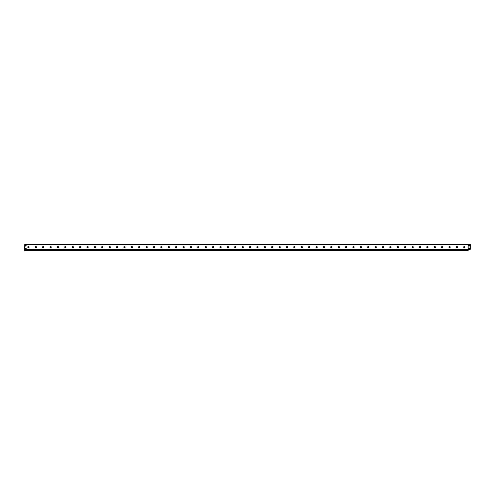 <?xml version="1.0" encoding="UTF-8"?>
<svg xmlns="http://www.w3.org/2000/svg" width="495" height="495" viewBox="0 0 495 495"><rect width="100%" height="100%" fill="white"/><g stroke="black" fill="none" stroke-linecap="round" stroke-linejoin="round"><path stroke-width="0.74" d="M28.852 247.389A0.334 0.334 0 0 0 29.18 247.061A0.334 0.334 0 0 0 28.852 246.727A0.334 0.334 0 0 1 29.18 247.061A0.334 0.334 0 0 1 28.852 247.389L28.036 247.389A0.334 0.334 0 0 1 27.708 247.061A0.334 0.334 0 0 1 28.036 246.727A0.334 0.334 0 0 0 27.708 247.061A0.334 0.334 0 0 0 28.036 247.389M36.24 247.389A0.334 0.334 0 0 0 36.568 247.061A0.334 0.334 0 0 0 36.24 246.727A0.334 0.334 0 0 1 36.568 247.061A0.334 0.334 0 0 1 36.24 247.389L35.423 247.389A0.334 0.334 0 0 1 35.096 247.061A0.334 0.334 0 0 1 35.423 246.727A0.334 0.334 0 0 0 35.096 247.061A0.334 0.334 0 0 0 35.423 247.389M43.628 247.389A0.334 0.334 0 0 0 43.956 247.061A0.334 0.334 0 0 0 43.628 246.727A0.334 0.334 0 0 1 43.956 247.061A0.334 0.334 0 0 1 43.628 247.389L42.811 247.389A0.334 0.334 0 0 1 42.483 247.061A0.334 0.334 0 0 1 42.811 246.727A0.334 0.334 0 0 0 42.483 247.061A0.334 0.334 0 0 0 42.811 247.389M51.016 247.389A0.334 0.334 0 0 0 51.35 247.061A0.334 0.334 0 0 0 51.016 246.727A0.334 0.334 0 0 1 51.35 247.061A0.334 0.334 0 0 1 51.016 247.389L50.199 247.389A0.334 0.334 0 0 1 49.871 247.061A0.334 0.334 0 0 1 50.199 246.727A0.334 0.334 0 0 0 49.871 247.061A0.334 0.334 0 0 0 50.199 247.389M58.404 247.389A0.334 0.334 0 0 0 58.738 247.061A0.334 0.334 0 0 0 58.404 246.727A0.334 0.334 0 0 1 58.738 247.061A0.334 0.334 0 0 1 58.404 247.389L57.587 247.389A0.334 0.334 0 0 1 57.259 247.061A0.334 0.334 0 0 1 57.587 246.727A0.334 0.334 0 0 0 57.259 247.061A0.334 0.334 0 0 0 57.587 247.389M65.792 247.389A0.334 0.334 0 0 0 66.126 247.061A0.334 0.334 0 0 0 65.792 246.727A0.334 0.334 0 0 1 66.126 247.061A0.334 0.334 0 0 1 65.792 247.389L64.975 247.389A0.334 0.334 0 0 1 64.647 247.061A0.334 0.334 0 0 1 64.975 246.727A0.334 0.334 0 0 0 64.647 247.061A0.334 0.334 0 0 0 64.975 247.389M73.18 247.389A0.334 0.334 0 0 0 73.514 247.061A0.334 0.334 0 0 0 73.18 246.727A0.334 0.334 0 0 1 73.514 247.061A0.334 0.334 0 0 1 73.18 247.389L72.369 247.389A0.334 0.334 0 0 1 72.035 247.061A0.334 0.334 0 0 1 72.369 246.727A0.334 0.334 0 0 0 72.035 247.061A0.334 0.334 0 0 0 72.369 247.389M80.567 247.389A0.334 0.334 0 0 0 80.902 247.061A0.334 0.334 0 0 0 80.567 246.727A0.334 0.334 0 0 1 80.902 247.061A0.334 0.334 0 0 1 80.567 247.389L79.757 247.389A0.334 0.334 0 0 1 79.423 247.061A0.334 0.334 0 0 1 79.757 246.727A0.334 0.334 0 0 0 79.423 247.061A0.334 0.334 0 0 0 79.757 247.389M87.955 247.389A0.334 0.334 0 0 0 88.289 247.061A0.334 0.334 0 0 0 87.955 246.727A0.334 0.334 0 0 1 88.289 247.061A0.334 0.334 0 0 1 87.955 247.389L87.145 247.389A0.334 0.334 0 0 1 86.811 247.061A0.334 0.334 0 0 1 87.145 246.727A0.334 0.334 0 0 0 86.811 247.061A0.334 0.334 0 0 0 87.145 247.389M95.343 247.389A0.334 0.334 0 0 0 95.677 247.061A0.334 0.334 0 0 0 95.343 246.727A0.334 0.334 0 0 1 95.677 247.061A0.334 0.334 0 0 1 95.343 247.389L94.533 247.389A0.334 0.334 0 0 1 94.199 247.061A0.334 0.334 0 0 1 94.533 246.727A0.334 0.334 0 0 0 94.199 247.061A0.334 0.334 0 0 0 94.533 247.389M102.731 247.389A0.334 0.334 0 0 0 103.065 247.061A0.334 0.334 0 0 0 102.731 246.727A0.334 0.334 0 0 1 103.065 247.061A0.334 0.334 0 0 1 102.731 247.389L101.921 247.389A0.334 0.334 0 0 1 101.586 247.061A0.334 0.334 0 0 1 101.921 246.727A0.334 0.334 0 0 0 101.586 247.061A0.334 0.334 0 0 0 101.921 247.389M110.119 247.389A0.334 0.334 0 0 0 110.453 247.061A0.334 0.334 0 0 0 110.119 246.727A0.334 0.334 0 0 1 110.453 247.061A0.334 0.334 0 0 1 110.119 247.389L109.308 247.389A0.334 0.334 0 0 1 108.974 247.061A0.334 0.334 0 0 1 109.308 246.727A0.334 0.334 0 0 0 108.974 247.061A0.334 0.334 0 0 0 109.308 247.389M117.507 247.389A0.334 0.334 0 0 0 117.841 247.061A0.334 0.334 0 0 0 117.507 246.727A0.334 0.334 0 0 1 117.841 247.061A0.334 0.334 0 0 1 117.507 247.389L116.696 247.389A0.334 0.334 0 0 1 116.362 247.061A0.334 0.334 0 0 1 116.696 246.727A0.334 0.334 0 0 0 116.362 247.061A0.334 0.334 0 0 0 116.696 247.389M124.895 247.389A0.334 0.334 0 0 0 125.229 247.061A0.334 0.334 0 0 0 124.895 246.727A0.334 0.334 0 0 1 125.229 247.061A0.334 0.334 0 0 1 124.895 247.389L124.084 247.389A0.334 0.334 0 0 1 123.75 247.061A0.334 0.334 0 0 1 124.084 246.727A0.334 0.334 0 0 0 123.75 247.061A0.334 0.334 0 0 0 124.084 247.389M132.283 247.389A0.334 0.334 0 0 0 132.617 247.061A0.334 0.334 0 0 0 132.283 246.727A0.334 0.334 0 0 1 132.617 247.061A0.334 0.334 0 0 1 132.283 247.389L131.472 247.389A0.334 0.334 0 0 1 131.138 247.061A0.334 0.334 0 0 1 131.472 246.727A0.334 0.334 0 0 0 131.138 247.061A0.334 0.334 0 0 0 131.472 247.389M139.67 247.389A0.334 0.334 0 0 0 140.005 247.061A0.334 0.334 0 0 0 139.67 246.727A0.334 0.334 0 0 1 140.005 247.061A0.334 0.334 0 0 1 139.67 247.389L138.86 247.389A0.334 0.334 0 0 1 138.526 247.061A0.334 0.334 0 0 1 138.86 246.727A0.334 0.334 0 0 0 138.526 247.061A0.334 0.334 0 0 0 138.86 247.389M147.058 247.389A0.334 0.334 0 0 0 147.392 247.061A0.334 0.334 0 0 0 147.058 246.727A0.334 0.334 0 0 1 147.392 247.061A0.334 0.334 0 0 1 147.058 247.389L146.248 247.389A0.334 0.334 0 0 1 145.914 247.061A0.334 0.334 0 0 1 146.248 246.727A0.334 0.334 0 0 0 145.914 247.061A0.334 0.334 0 0 0 146.248 247.389M154.446 247.389A0.334 0.334 0 0 0 154.78 247.061A0.334 0.334 0 0 0 154.446 246.727A0.334 0.334 0 0 1 154.78 247.061A0.334 0.334 0 0 1 154.446 247.389L153.636 247.389A0.334 0.334 0 0 1 153.302 247.061A0.334 0.334 0 0 1 153.636 246.727A0.334 0.334 0 0 0 153.302 247.061A0.334 0.334 0 0 0 153.636 247.389M161.834 247.389A0.334 0.334 0 0 0 162.168 247.061A0.334 0.334 0 0 0 161.834 246.727A0.334 0.334 0 0 1 162.168 247.061A0.334 0.334 0 0 1 161.834 247.389L161.024 247.389A0.334 0.334 0 0 1 160.689 247.061A0.334 0.334 0 0 1 161.024 246.727A0.334 0.334 0 0 0 160.689 247.061A0.334 0.334 0 0 0 161.024 247.389M169.222 247.389A0.334 0.334 0 0 0 169.556 247.061A0.334 0.334 0 0 0 169.222 246.727A0.334 0.334 0 0 1 169.556 247.061A0.334 0.334 0 0 1 169.222 247.389L168.411 247.389A0.334 0.334 0 0 1 168.077 247.061A0.334 0.334 0 0 1 168.411 246.727A0.334 0.334 0 0 0 168.077 247.061A0.334 0.334 0 0 0 168.411 247.389M176.61 247.389A0.334 0.334 0 0 0 176.944 247.061A0.334 0.334 0 0 0 176.61 246.727A0.334 0.334 0 0 1 176.944 247.061A0.334 0.334 0 0 1 176.61 247.389L175.799 247.389A0.334 0.334 0 0 1 175.465 247.061A0.334 0.334 0 0 1 175.799 246.727A0.334 0.334 0 0 0 175.465 247.061A0.334 0.334 0 0 0 175.799 247.389M183.998 247.389A0.334 0.334 0 0 0 184.332 247.061A0.334 0.334 0 0 0 183.998 246.727A0.334 0.334 0 0 1 184.332 247.061A0.334 0.334 0 0 1 183.998 247.389L183.187 247.389A0.334 0.334 0 0 1 182.853 247.061A0.334 0.334 0 0 1 183.187 246.727A0.334 0.334 0 0 0 182.853 247.061A0.334 0.334 0 0 0 183.187 247.389M191.386 247.389A0.334 0.334 0 0 0 191.72 247.061A0.334 0.334 0 0 0 191.386 246.727A0.334 0.334 0 0 1 191.72 247.061A0.334 0.334 0 0 1 191.386 247.389L190.575 247.389A0.334 0.334 0 0 1 190.241 247.061A0.334 0.334 0 0 1 190.575 246.727A0.334 0.334 0 0 0 190.241 247.061A0.334 0.334 0 0 0 190.575 247.389M198.773 247.389A0.334 0.334 0 0 0 199.108 247.061A0.334 0.334 0 0 0 198.773 246.727A0.334 0.334 0 0 1 199.108 247.061A0.334 0.334 0 0 1 198.773 247.389L197.963 247.389A0.334 0.334 0 0 1 197.629 247.061A0.334 0.334 0 0 1 197.963 246.727A0.334 0.334 0 0 0 197.629 247.061A0.334 0.334 0 0 0 197.963 247.389M206.161 247.389A0.334 0.334 0 0 0 206.495 247.061A0.334 0.334 0 0 0 206.161 246.727A0.334 0.334 0 0 1 206.495 247.061A0.334 0.334 0 0 1 206.161 247.389L205.351 247.389A0.334 0.334 0 0 1 205.017 247.061A0.334 0.334 0 0 1 205.351 246.727A0.334 0.334 0 0 0 205.017 247.061A0.334 0.334 0 0 0 205.351 247.389M213.549 247.389A0.334 0.334 0 0 0 213.883 247.061A0.334 0.334 0 0 0 213.549 246.727A0.334 0.334 0 0 1 213.883 247.061A0.334 0.334 0 0 1 213.549 247.389L212.739 247.389A0.334 0.334 0 0 1 212.404 247.061A0.334 0.334 0 0 1 212.739 246.727A0.334 0.334 0 0 0 212.404 247.061A0.334 0.334 0 0 0 212.739 247.389M220.937 247.389A0.334 0.334 0 0 0 221.271 247.061A0.334 0.334 0 0 0 220.937 246.727A0.334 0.334 0 0 1 221.271 247.061A0.334 0.334 0 0 1 220.937 247.389L220.126 247.389A0.334 0.334 0 0 1 219.792 247.061A0.334 0.334 0 0 1 220.126 246.727A0.334 0.334 0 0 0 219.792 247.061A0.334 0.334 0 0 0 220.126 247.389M228.325 247.389A0.334 0.334 0 0 0 228.659 247.061A0.334 0.334 0 0 0 228.325 246.727A0.334 0.334 0 0 1 228.659 247.061A0.334 0.334 0 0 1 228.325 247.389L227.514 247.389A0.334 0.334 0 0 1 227.18 247.061A0.334 0.334 0 0 1 227.514 246.727A0.334 0.334 0 0 0 227.18 247.061A0.334 0.334 0 0 0 227.514 247.389M235.719 247.389A0.334 0.334 0 0 0 236.047 247.061A0.334 0.334 0 0 0 235.719 246.727A0.334 0.334 0 0 1 236.047 247.061A0.334 0.334 0 0 1 235.719 247.389L234.902 247.389A0.334 0.334 0 0 1 234.568 247.061A0.334 0.334 0 0 1 234.902 246.727A0.334 0.334 0 0 0 234.568 247.061A0.334 0.334 0 0 0 234.902 247.389M243.107 247.389A0.334 0.334 0 0 0 243.435 247.061A0.334 0.334 0 0 0 243.107 246.727A0.334 0.334 0 0 1 243.435 247.061A0.334 0.334 0 0 1 243.107 247.389L242.29 247.389A0.334 0.334 0 0 1 241.956 247.061A0.334 0.334 0 0 1 242.29 246.727A0.334 0.334 0 0 0 241.956 247.061A0.334 0.334 0 0 0 242.29 247.389M250.495 247.389A0.334 0.334 0 0 0 250.823 247.061A0.334 0.334 0 0 0 250.495 246.727A0.334 0.334 0 0 1 250.823 247.061A0.334 0.334 0 0 1 250.495 247.389L249.678 247.389A0.334 0.334 0 0 1 249.35 247.061A0.334 0.334 0 0 1 249.678 246.727A0.334 0.334 0 0 0 249.35 247.061A0.334 0.334 0 0 0 249.678 247.389M257.883 247.389A0.334 0.334 0 0 0 258.211 247.061A0.334 0.334 0 0 0 257.883 246.727A0.334 0.334 0 0 1 258.211 247.061A0.334 0.334 0 0 1 257.883 247.389L257.066 247.389A0.334 0.334 0 0 1 256.738 247.061A0.334 0.334 0 0 1 257.066 246.727A0.334 0.334 0 0 0 256.738 247.061A0.334 0.334 0 0 0 257.066 247.389M265.271 247.389A0.334 0.334 0 0 0 265.598 247.061A0.334 0.334 0 0 0 265.271 246.727A0.334 0.334 0 0 1 265.598 247.061A0.334 0.334 0 0 1 265.271 247.389L264.454 247.389A0.334 0.334 0 0 1 264.126 247.061A0.334 0.334 0 0 1 264.454 246.727A0.334 0.334 0 0 0 264.126 247.061A0.334 0.334 0 0 0 264.454 247.389M272.658 247.389A0.334 0.334 0 0 0 272.986 247.061A0.334 0.334 0 0 0 272.658 246.727A0.334 0.334 0 0 1 272.986 247.061A0.334 0.334 0 0 1 272.658 247.389L271.842 247.389A0.334 0.334 0 0 1 271.514 247.061A0.334 0.334 0 0 1 271.842 246.727A0.334 0.334 0 0 0 271.514 247.061A0.334 0.334 0 0 0 271.842 247.389M280.046 247.389A0.334 0.334 0 0 0 280.374 247.061A0.334 0.334 0 0 0 280.046 246.727A0.334 0.334 0 0 1 280.374 247.061A0.334 0.334 0 0 1 280.046 247.389L279.229 247.389A0.334 0.334 0 0 1 278.902 247.061A0.334 0.334 0 0 1 279.229 246.727A0.334 0.334 0 0 0 278.902 247.061A0.334 0.334 0 0 0 279.229 247.389M287.434 247.389A0.334 0.334 0 0 0 287.762 247.061A0.334 0.334 0 0 0 287.434 246.727A0.334 0.334 0 0 1 287.762 247.061A0.334 0.334 0 0 1 287.434 247.389L286.617 247.389A0.334 0.334 0 0 1 286.289 247.061A0.334 0.334 0 0 1 286.617 246.727A0.334 0.334 0 0 0 286.289 247.061A0.334 0.334 0 0 0 286.617 247.389M294.822 247.389A0.334 0.334 0 0 0 295.15 247.061A0.334 0.334 0 0 0 294.822 246.727A0.334 0.334 0 0 1 295.15 247.061A0.334 0.334 0 0 1 294.822 247.389L294.005 247.389A0.334 0.334 0 0 1 293.677 247.061A0.334 0.334 0 0 1 294.005 246.727A0.334 0.334 0 0 0 293.677 247.061A0.334 0.334 0 0 0 294.005 247.389M302.21 247.389A0.334 0.334 0 0 0 302.544 247.061A0.334 0.334 0 0 0 302.21 246.727A0.334 0.334 0 0 1 302.544 247.061A0.334 0.334 0 0 1 302.21 247.389L301.393 247.389A0.334 0.334 0 0 1 301.065 247.061A0.334 0.334 0 0 1 301.393 246.727A0.334 0.334 0 0 0 301.065 247.061A0.334 0.334 0 0 0 301.393 247.389M309.598 247.389A0.334 0.334 0 0 0 309.932 247.061A0.334 0.334 0 0 0 309.598 246.727A0.334 0.334 0 0 1 309.932 247.061A0.334 0.334 0 0 1 309.598 247.389L308.781 247.389A0.334 0.334 0 0 1 308.453 247.061A0.334 0.334 0 0 1 308.781 246.727A0.334 0.334 0 0 0 308.453 247.061A0.334 0.334 0 0 0 308.781 247.389M316.986 247.389A0.334 0.334 0 0 0 317.32 247.061A0.334 0.334 0 0 0 316.986 246.727A0.334 0.334 0 0 1 317.32 247.061A0.334 0.334 0 0 1 316.986 247.389L316.175 247.389A0.334 0.334 0 0 1 315.841 247.061A0.334 0.334 0 0 1 316.175 246.727A0.334 0.334 0 0 0 315.841 247.061A0.334 0.334 0 0 0 316.175 247.389M324.374 247.389A0.334 0.334 0 0 0 324.708 247.061A0.334 0.334 0 0 0 324.374 246.727A0.334 0.334 0 0 1 324.708 247.061A0.334 0.334 0 0 1 324.374 247.389L323.563 247.389A0.334 0.334 0 0 1 323.229 247.061A0.334 0.334 0 0 1 323.563 246.727A0.334 0.334 0 0 0 323.229 247.061A0.334 0.334 0 0 0 323.563 247.389M331.761 247.389A0.334 0.334 0 0 0 332.096 247.061A0.334 0.334 0 0 0 331.761 246.727A0.334 0.334 0 0 1 332.096 247.061A0.334 0.334 0 0 1 331.761 247.389L330.951 247.389A0.334 0.334 0 0 1 330.617 247.061A0.334 0.334 0 0 1 330.951 246.727A0.334 0.334 0 0 0 330.617 247.061A0.334 0.334 0 0 0 330.951 247.389M339.149 247.389A0.334 0.334 0 0 0 339.483 247.061A0.334 0.334 0 0 0 339.149 246.727A0.334 0.334 0 0 1 339.483 247.061A0.334 0.334 0 0 1 339.149 247.389L338.339 247.389A0.334 0.334 0 0 1 338.005 247.061A0.334 0.334 0 0 1 338.339 246.727A0.334 0.334 0 0 0 338.005 247.061A0.334 0.334 0 0 0 338.339 247.389M346.537 247.389A0.334 0.334 0 0 0 346.871 247.061A0.334 0.334 0 0 0 346.537 246.727A0.334 0.334 0 0 1 346.871 247.061A0.334 0.334 0 0 1 346.537 247.389L345.727 247.389A0.334 0.334 0 0 1 345.392 247.061A0.334 0.334 0 0 1 345.727 246.727A0.334 0.334 0 0 0 345.392 247.061A0.334 0.334 0 0 0 345.727 247.389M353.925 247.389A0.334 0.334 0 0 0 354.259 247.061A0.334 0.334 0 0 0 353.925 246.727A0.334 0.334 0 0 1 354.259 247.061A0.334 0.334 0 0 1 353.925 247.389L353.114 247.389A0.334 0.334 0 0 1 352.78 247.061A0.334 0.334 0 0 1 353.114 246.727A0.334 0.334 0 0 0 352.78 247.061A0.334 0.334 0 0 0 353.114 247.389M361.313 247.389A0.334 0.334 0 0 0 361.647 247.061A0.334 0.334 0 0 0 361.313 246.727A0.334 0.334 0 0 1 361.647 247.061A0.334 0.334 0 0 1 361.313 247.389L360.502 247.389A0.334 0.334 0 0 1 360.168 247.061A0.334 0.334 0 0 1 360.502 246.727A0.334 0.334 0 0 0 360.168 247.061A0.334 0.334 0 0 0 360.502 247.389M368.701 247.389A0.334 0.334 0 0 0 369.035 247.061A0.334 0.334 0 0 0 368.701 246.727A0.334 0.334 0 0 1 369.035 247.061A0.334 0.334 0 0 1 368.701 247.389L367.89 247.389A0.334 0.334 0 0 1 367.556 247.061A0.334 0.334 0 0 1 367.89 246.727A0.334 0.334 0 0 0 367.556 247.061A0.334 0.334 0 0 0 367.89 247.389M376.089 247.389A0.334 0.334 0 0 0 376.423 247.061A0.334 0.334 0 0 0 376.089 246.727A0.334 0.334 0 0 1 376.423 247.061A0.334 0.334 0 0 1 376.089 247.389L375.278 247.389A0.334 0.334 0 0 1 374.944 247.061A0.334 0.334 0 0 1 375.278 246.727A0.334 0.334 0 0 0 374.944 247.061A0.334 0.334 0 0 0 375.278 247.389M383.476 247.389A0.334 0.334 0 0 0 383.811 247.061A0.334 0.334 0 0 0 383.476 246.727A0.334 0.334 0 0 1 383.811 247.061A0.334 0.334 0 0 1 383.476 247.389L382.666 247.389A0.334 0.334 0 0 1 382.332 247.061A0.334 0.334 0 0 1 382.666 246.727A0.334 0.334 0 0 0 382.332 247.061A0.334 0.334 0 0 0 382.666 247.389M390.864 247.389A0.334 0.334 0 0 0 391.199 247.061A0.334 0.334 0 0 0 390.864 246.727A0.334 0.334 0 0 1 391.199 247.061A0.334 0.334 0 0 1 390.864 247.389L390.054 247.389A0.334 0.334 0 0 1 389.72 247.061A0.334 0.334 0 0 1 390.054 246.727A0.334 0.334 0 0 0 389.72 247.061A0.334 0.334 0 0 0 390.054 247.389M398.252 247.389A0.334 0.334 0 0 0 398.586 247.061A0.334 0.334 0 0 0 398.252 246.727A0.334 0.334 0 0 1 398.586 247.061A0.334 0.334 0 0 1 398.252 247.389L397.442 247.389A0.334 0.334 0 0 1 397.108 247.061A0.334 0.334 0 0 1 397.442 246.727A0.334 0.334 0 0 0 397.108 247.061A0.334 0.334 0 0 0 397.442 247.389M405.64 247.389A0.334 0.334 0 0 0 405.974 247.061A0.334 0.334 0 0 0 405.64 246.727A0.334 0.334 0 0 1 405.974 247.061A0.334 0.334 0 0 1 405.64 247.389L404.83 247.389A0.334 0.334 0 0 1 404.495 247.061A0.334 0.334 0 0 1 404.83 246.727A0.334 0.334 0 0 0 404.495 247.061A0.334 0.334 0 0 0 404.83 247.389M413.028 247.389A0.334 0.334 0 0 0 413.362 247.061A0.334 0.334 0 0 0 413.028 246.727A0.334 0.334 0 0 1 413.362 247.061A0.334 0.334 0 0 1 413.028 247.389L412.217 247.389A0.334 0.334 0 0 1 411.883 247.061A0.334 0.334 0 0 1 412.217 246.727A0.334 0.334 0 0 0 411.883 247.061A0.334 0.334 0 0 0 412.217 247.389M420.416 247.389A0.334 0.334 0 0 0 420.75 247.061A0.334 0.334 0 0 0 420.416 246.727A0.334 0.334 0 0 1 420.75 247.061A0.334 0.334 0 0 1 420.416 247.389L419.605 247.389A0.334 0.334 0 0 1 419.271 247.061A0.334 0.334 0 0 1 419.605 246.727A0.334 0.334 0 0 0 419.271 247.061A0.334 0.334 0 0 0 419.605 247.389M427.804 247.389A0.334 0.334 0 0 0 428.138 247.061A0.334 0.334 0 0 0 427.804 246.727A0.334 0.334 0 0 1 428.138 247.061A0.334 0.334 0 0 1 427.804 247.389L426.993 247.389A0.334 0.334 0 0 1 426.659 247.061A0.334 0.334 0 0 1 426.993 246.727A0.334 0.334 0 0 0 426.659 247.061A0.334 0.334 0 0 0 426.993 247.389M435.192 247.389A0.334 0.334 0 0 0 435.526 247.061A0.334 0.334 0 0 0 435.192 246.727A0.334 0.334 0 0 1 435.526 247.061A0.334 0.334 0 0 1 435.192 247.389L434.381 247.389A0.334 0.334 0 0 1 434.047 247.061A0.334 0.334 0 0 1 434.381 246.727A0.334 0.334 0 0 0 434.047 247.061A0.334 0.334 0 0 0 434.381 247.389M442.579 247.389A0.334 0.334 0 0 0 442.914 247.061A0.334 0.334 0 0 0 442.579 246.727A0.334 0.334 0 0 1 442.914 247.061A0.334 0.334 0 0 1 442.579 247.389L441.769 247.389A0.334 0.334 0 0 1 441.435 247.061A0.334 0.334 0 0 1 441.769 246.727A0.334 0.334 0 0 0 441.435 247.061A0.334 0.334 0 0 0 441.769 247.389M449.967 247.389A0.334 0.334 0 0 0 450.302 247.061A0.334 0.334 0 0 0 449.967 246.727A0.334 0.334 0 0 1 450.302 247.061A0.334 0.334 0 0 1 449.967 247.389L449.157 247.389A0.334 0.334 0 0 1 448.823 247.061A0.334 0.334 0 0 1 449.157 246.727A0.334 0.334 0 0 0 448.823 247.061A0.334 0.334 0 0 0 449.157 247.389M457.355 247.389A0.334 0.334 0 0 0 457.689 247.061A0.334 0.334 0 0 0 457.355 246.727A0.334 0.334 0 0 1 457.689 247.061A0.334 0.334 0 0 1 457.355 247.389L456.545 247.389A0.334 0.334 0 0 1 456.211 247.061A0.334 0.334 0 0 1 456.545 246.727A0.334 0.334 0 0 0 456.211 247.061A0.334 0.334 0 0 0 456.545 247.389M464.743 247.389A0.334 0.334 0 0 0 465.077 247.061A0.334 0.334 0 0 0 464.743 246.727A0.334 0.334 0 0 1 465.077 247.061A0.334 0.334 0 0 1 464.743 247.389L463.933 247.389A0.334 0.334 0 0 1 463.598 247.061A0.334 0.334 0 0 1 463.933 246.727A0.334 0.334 0 0 0 463.598 247.061A0.334 0.334 0 0 0 463.933 247.389M468.808 246.021L468.808 245.501L469.477 245.501L468.808 245.501L468.808 246.021L469.477 246.021L469.477 245.501L469.477 246.021L468.808 246.021M468.944 248.682L469.458 248.682L469.458 248.014L469.458 248.682L468.944 248.682L468.944 248.014L468.944 248.682M468.944 248.014L469.458 248.014L468.944 248.014M25.598 245.427L25.598 246.095L26.117 246.095L26.117 245.427L25.598 245.427L26.117 245.427L26.117 246.095L25.598 246.095L25.598 245.427M25.523 248.088L25.523 248.608L26.192 248.608L26.192 248.088L25.523 248.088L26.192 248.088L26.192 248.608L25.523 248.608L25.523 248.088M470.25 244.499L468.177 244.499L468.177 249.344L470.25 249.344L470.25 244.499M468.165 250.229L24.75 250.501L468.165 250.501L468.165 249.344L24.75 249.344L24.75 244.592L468.016 244.592L468.016 249.344M24.75 250.229L24.75 249.344M28.036 246.727L28.852 246.727M35.423 246.727L36.24 246.727M42.811 246.727L43.628 246.727M50.199 246.727L51.016 246.727M57.587 246.727L58.404 246.727M64.975 246.727L65.792 246.727M72.369 246.727L73.18 246.727M79.757 246.727L80.567 246.727M87.145 246.727L87.955 246.727M94.533 246.727L95.343 246.727M101.921 246.727L102.731 246.727M109.308 246.727L110.119 246.727M116.696 246.727L117.507 246.727M124.084 246.727L124.895 246.727M131.472 246.727L132.283 246.727M138.86 246.727L139.67 246.727M146.248 246.727L147.058 246.727M153.636 246.727L154.446 246.727M161.024 246.727L161.834 246.727M168.411 246.727L169.222 246.727M175.799 246.727L176.61 246.727M183.187 246.727L183.998 246.727M190.575 246.727L191.386 246.727M197.963 246.727L198.773 246.727M205.351 246.727L206.161 246.727M212.739 246.727L213.549 246.727M220.126 246.727L220.937 246.727M227.514 246.727L228.325 246.727M234.902 246.727L235.719 246.727M242.29 246.727L243.107 246.727M249.678 246.727L250.495 246.727M257.066 246.727L257.883 246.727M264.454 246.727L265.271 246.727M271.842 246.727L272.658 246.727M279.229 246.727L280.046 246.727M286.617 246.727L287.434 246.727M294.005 246.727L294.822 246.727M301.393 246.727L302.21 246.727M308.781 246.727L309.598 246.727M316.175 246.727L316.986 246.727M323.563 246.727L324.374 246.727M330.951 246.727L331.761 246.727M338.339 246.727L339.149 246.727M345.727 246.727L346.537 246.727M353.114 246.727L353.925 246.727M360.502 246.727L361.313 246.727M367.89 246.727L368.701 246.727M375.278 246.727L376.089 246.727M382.666 246.727L383.476 246.727M390.054 246.727L390.864 246.727M397.442 246.727L398.252 246.727M404.83 246.727L405.64 246.727M412.217 246.727L413.028 246.727M419.605 246.727L420.416 246.727M426.993 246.727L427.804 246.727M434.381 246.727L435.192 246.727M441.769 246.727L442.579 246.727M449.157 246.727L449.967 246.727M456.545 246.727L457.355 246.727M463.933 246.727L464.743 246.727M468.165 250.074L24.75 250.074M468.165 249.839L24.75 249.839M468.165 249.678L24.75 249.678M468.165 249.486L24.75 249.486M468.06 244.549L468.06 249.344"/></g></svg>
